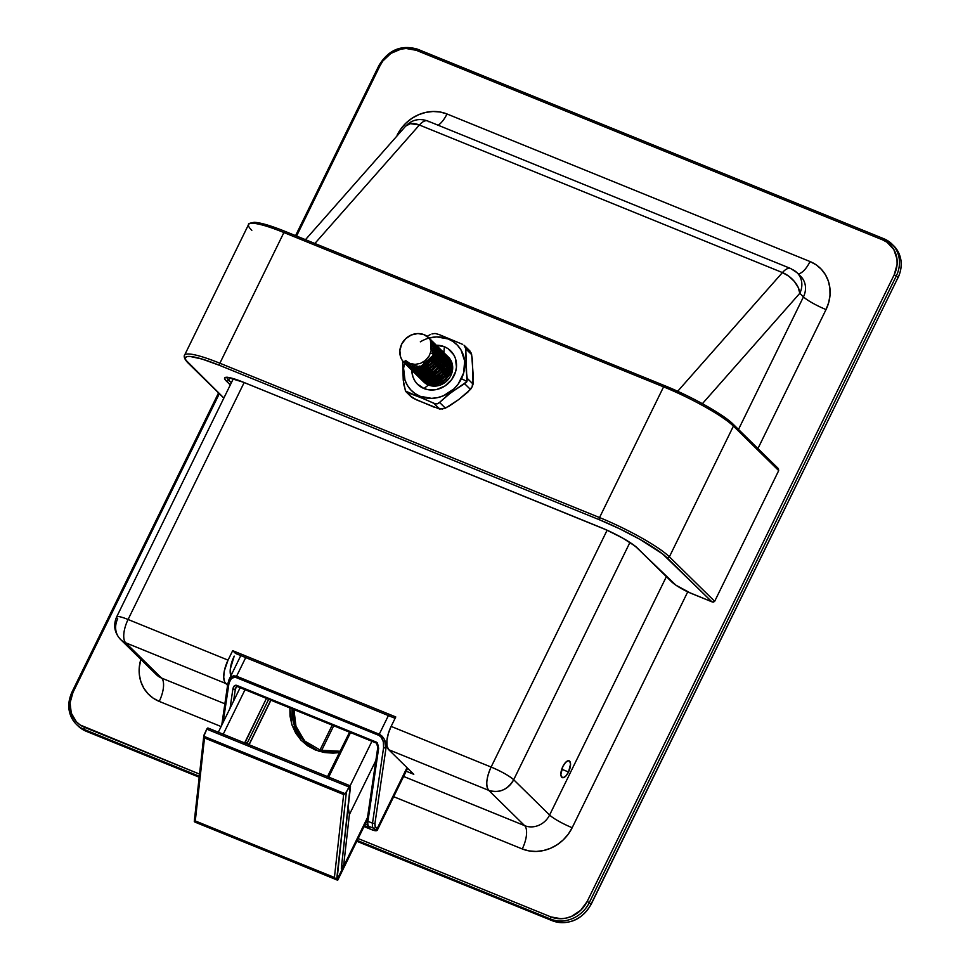 <?xml version="1.0" encoding="UTF-8"?>
<svg xmlns="http://www.w3.org/2000/svg" width="970" height="970" viewBox="0 0 970 970"><rect width="100%" height="100%" fill="white"/><g stroke="black" fill="none" stroke-linecap="round" stroke-linejoin="round"><path stroke-width="1.45" d="M562.879 766.445A9.057 3.722 -67.9 0 1 569.111 760.832A9.057 3.722 -67.9 0 1 568.541 771.999L561.739 769.234L568.541 771.999L565.874 776L563.158 777.71L561.29 776.558L560.866 774.351L562.879 766.445L565.546 762.444L568.262 760.735L569.645 761.183L570.554 764.081L568.541 771.999A9.057 3.722 -67.9 0 1 562.297 777.613A9.057 3.722 -67.9 0 1 562.879 766.445M491.111 767.052L391.128 726.409A19.509 8.027 112.1 0 0 388.752 749.725L488.722 790.356A19.509 8.027 -67.9 0 1 491.111 767.052L607.111 530.238L491.111 767.052A19.509 2.971 26.1 0 1 513.688 779.735L549.602 815.03L666.378 576.653L549.602 815.03L513.688 779.735L629.918 542.472L513.688 779.735C508.995 775.697 501.478 771.465 491.111 767.052C486.309 777.916 485.521 785.688 488.722 790.356L388.752 749.725L413.79 774.315L406.175 771.223L413.79 774.315L388.752 749.725L387.054 746.112L386.921 740.413L388.352 733.49L391.128 726.409L491.111 767.052M883.706 238.705L417.621 49.264A1.807 0.74 112.1 0 0 417.524 49.191A1.807 0.74 112.1 0 0 416.275 50.307L882.579 239.857A1.807 0.74 -67.9 0 1 883.828 238.729A1.807 0.74 -67.9 0 1 883.937 238.802A1.807 0.74 112.1 0 0 883.828 238.729A1.807 0.74 112.1 0 0 882.579 239.857A28.36 25.499 134.5 0 1 894.207 274.765L896.304 275.941L894.207 274.765L587.189 901.469L589.275 902.646A30.179 27.124 134.5 0 1 550.681 919.075A30.179 27.124 -45.5 0 0 589.275 902.646L896.304 275.941A30.179 27.124 -45.5 0 0 892.267 244.367A30.179 27.124 -45.5 0 0 883.937 238.802A30.179 27.124 134.5 0 1 891.963 244.064A30.179 27.124 134.5 0 1 896.304 275.941L898.002 277.614L590.972 904.319A30.179 27.124 134.5 0 1 552.379 920.736A1.807 0.74 112.1 0 0 552.488 920.821A1.807 0.74 -67.9 0 1 552.379 920.736L550.681 919.075L552.379 920.736L356.802 841.245L552.379 920.736A30.179 27.124 -45.5 0 0 590.972 904.319L589.275 902.646L590.972 904.319L898.002 277.614L896.304 275.941L589.275 902.646L587.189 901.469A28.36 25.499 134.5 0 1 550.899 916.905L358.124 838.553L550.899 916.905L561 918.723L566.286 918.081L571.451 916.42L580.642 910.369L587.189 901.469L894.207 274.765L897.104 264.386L897.02 259.135L893.819 249.508L887.016 242.233L882.579 239.857L416.275 50.307L406.163 48.5L400.889 49.143L390.874 53.398L382.847 61.025L379.985 65.754L296.553 236.049L379.985 65.754L379.027 65.681A30.179 27.124 134.5 0 1 379.124 65.475M219.329 393.699L72.968 692.459L70.07 702.826L71.259 713.108L76.351 721.728L80.146 724.978L199.541 774.096L84.584 727.367A1.807 0.74 112.1 0 0 84.366 729.525L86.063 731.198L199.202 777.188L86.063 731.198L84.366 729.525A30.179 27.124 134.5 0 1 76.339 724.275A30.179 27.124 134.5 0 1 71.998 692.386A30.179 27.124 -45.5 0 0 76.036 723.972A30.179 27.124 -45.5 0 0 84.366 729.525L199.311 776.255L84.366 729.525A1.807 0.74 -67.9 0 1 84.584 727.367A28.36 25.499 134.5 0 1 72.968 692.459L71.901 692.216L72.968 692.459L219.329 393.699M572.179 827.713L568.238 834.212L563.182 839.947L557.204 844.7L550.536 848.289L543.43 850.569L536.167 851.454L529.014 850.908L522.26 848.956L393.687 796.697L522.26 848.956A19.509 8.027 112.1 0 0 524.649 825.652L488.722 790.356C499.235 793.399 507.553 789.859 513.688 779.735A19.509 17.533 134.5 0 1 488.722 790.356L524.649 825.652A19.509 17.533 -45.5 0 0 549.602 815.03A19.509 2.971 -153.9 0 0 572.179 827.713A19.509 2.971 26.1 0 1 549.602 815.03A19.509 17.533 -45.5 0 1 524.649 825.652A19.509 8.027 -67.9 0 1 522.26 848.956A39.018 35.078 134.5 0 0 572.179 827.713L687.754 591.809L572.179 827.713M221.099 726.542L159.225 701.395L153.127 698.121L147.913 693.635L143.778 688.118L140.905 681.777L139.377 674.865L139.256 667.639L140.856 659.394A39.018 35.078 134.5 0 0 159.225 701.395A19.509 8.027 112.1 0 0 161.614 678.091L224.87 703.796L161.614 678.091L125.688 642.795L161.614 678.091A19.509 8.027 -67.9 0 1 159.225 701.395L221.099 726.542M800.844 276.462A19.509 17.533 -45.5 0 1 803.451 296.881L738.497 429.455L803.451 296.881A19.509 2.971 -153.9 0 0 826.028 309.563A39.018 35.078 134.5 0 0 810.035 261.536A19.509 8.027 -67.9 0 1 798.201 273.855A19.509 8.027 112.1 0 0 810.035 261.536L447 113.975A19.509 8.027 -67.9 0 1 437.834 125.397A19.509 8.027 112.1 0 0 447 113.975A39.018 35.078 134.5 0 0 397.082 135.218L401.034 128.719L406.09 122.984L412.068 118.231L418.737 114.654L425.842 112.374L433.105 111.489L440.247 112.023L447 113.975L810.035 261.536L816.146 264.81L821.36 269.296L825.482 274.813L828.368 281.154L829.896 288.066L830.005 295.292L828.695 302.555L826.028 309.563L757.934 448.552L826.028 309.563A19.509 2.971 26.1 0 1 803.451 296.881L799.801 293.292L702.401 403.678L799.801 293.292A19.509 11.531 -138.6 0 0 782.426 272.57L677.678 391.286L782.426 272.57A19.509 8.027 -67.9 0 1 790.671 268.52A19.509 8.027 -67.9 0 1 791.811 269.284A19.509 17.533 134.5 0 1 797 272.679A19.509 17.533 134.5 0 1 799.801 293.292A19.509 17.533 -45.5 0 0 797 272.679L790.671 268.52A19.509 8.027 112.1 0 0 782.426 272.57L788.804 276.207L794.345 281.421L798.201 287.423L799.801 293.292L803.451 296.881A19.509 17.533 -45.5 0 0 800.638 276.256L797 272.679M550.681 919.075L357.202 840.432L550.681 919.075A1.807 0.74 -67.9 0 1 550.899 916.905A1.807 0.74 112.1 0 0 550.681 919.075M227.586 685.317L225.67 683.438L125.688 642.795L225.67 683.438A19.509 8.027 -67.9 0 1 228.047 660.121L232.691 650.664L395.772 716.951L391.128 726.409L395.772 716.951L232.691 650.664L235.516 653.44L395.105 718.309L235.516 653.44L232.691 650.664L228.047 660.121L128.076 619.49L228.047 660.121L224.361 670.755L223.706 677.181L224.64 681.934L227.586 685.317M403.617 776.449L524.649 825.652L403.617 776.449M244.149 382.556L128.076 619.49L244.149 382.556M314.862 243.482L419.404 125.009L782.426 272.57L419.404 125.009A19.509 11.531 -138.6 0 0 405.666 126.124L410.395 123.651L419.404 125.009A19.509 8.027 -67.9 0 1 427.637 120.959A19.509 8.027 112.1 0 0 419.404 125.009L314.862 243.482M230.848 675.896A18.103 7.445 -67.9 0 1 234.206 656.12L230.29 669.106L231.042 676.357M790.671 268.52L427.637 120.959A19.509 8.027 -67.9 0 1 428.776 121.723M405.654 126.136L305.465 239.675M156.231 674.489A19.509 17.533 -45.5 0 0 161.614 678.091A19.509 17.533 -45.5 0 1 156.425 674.683L120.498 639.4A19.509 17.533 -45.5 0 0 125.688 642.795A19.509 17.533 134.5 0 1 120.498 639.4A19.509 17.533 134.5 0 1 117.697 618.787A19.509 2.971 26.1 0 1 116.655 616.896A19.509 2.971 26.1 0 1 128.076 619.49A19.509 8.027 112.1 0 0 125.688 642.795A19.509 8.027 -67.9 0 1 128.076 619.49A19.509 2.971 -153.9 0 0 116.655 616.896L233.358 378.664M199.202 777.212L86.172 731.271A1.807 0.74 -67.9 0 1 86.063 731.198A1.807 0.74 112.1 0 0 86.172 731.271L78.036 725.936A30.179 27.124 -45.5 0 0 86.063 731.198A30.179 27.124 134.5 0 1 77.733 725.633M893.964 246.028A30.179 27.124 134.5 0 1 898.002 277.614A30.179 27.124 -45.5 0 0 893.661 245.725L883.828 238.729L417.524 49.191A1.807 0.74 -67.9 0 1 417.621 49.264M379.027 65.681L379.985 65.754A28.36 25.499 134.5 0 1 416.275 50.307A1.807 0.74 -67.9 0 1 417.512 49.179C401.204 44.474 388.339 49.906 378.93 65.511L295.571 235.649M591.069 904.501L897.893 277.82M591.069 904.489C581.66 920.093 568.796 925.525 552.476 920.809A1.807 0.74 112.1 0 0 552.609 920.833M332.201 725.136L319.991 750.065L332.201 725.136M228.071 683.438A1.807 0.849 8.3 0 0 227.804 683.814A1.807 0.849 8.3 0 0 228.653 684.674L223.124 722.407L229.053 682.819L231.454 678.503L234.982 677.096L378.894 735.393A1.807 0.74 -67.9 0 1 379.27 734.217L388.4 715.581L379.27 734.217L236.583 676.223L245.713 657.587L236.583 676.223L229.065 679.546M240.802 655.587L229.126 679.424L227.804 683.802A1.807 0.849 -171.7 0 0 228.653 684.674C229.914 678.939 232.424 676.514 236.207 677.399L378.894 735.393L381.137 737.091L383.344 741.807L383.587 747.652L372.516 823.19A1.807 0.849 8.3 0 0 374.99 823.19A7.239 2.983 -67.9 0 0 375.608 827.143A1.807 1.625 134.5 0 1 373.292 828.125A9.057 3.722 -67.9 0 1 372.516 823.19A9.057 3.722 112.1 0 0 373.292 828.125L368.709 826.27L373.292 828.125A1.807 1.625 -45.5 0 0 375.608 827.143L377.136 828.635A9.057 1.382 26.1 0 1 377.621 829.52A9.057 1.382 -153.9 0 0 377.136 828.635A1.807 1.625 134.5 0 1 374.82 829.629L373.292 828.125L374.82 829.629A7.239 1.103 26.1 0 1 370.964 829.362L364.005 826.537L373.135 830.15L375.038 830.441L374.82 829.629A1.807 1.625 -45.5 0 0 377.136 828.635L407 767.658L377.136 828.635L375.196 826.513L374.99 823.19L386.06 747.652L386.994 745.736L386.06 747.652C386.096 741.226 383.829 736.751 379.27 734.217L382.132 736.194L384.423 739.443L386.06 747.652A1.807 0.849 -171.7 0 1 383.587 747.652L372.516 823.19L367.933 821.323L378.639 748.234L377.415 742.947L236.049 685.196L234.291 685.899L232.885 688.979L230.06 708.245L232.885 688.979A1.807 0.849 8.3 0 0 235.358 688.991L236.922 686.396A1.807 0.74 -67.9 0 1 236.656 685.341C234.764 684.905 233.515 686.117 232.885 688.979A1.807 0.849 -171.7 0 0 235.358 688.991L236.001 687.293M228.981 679.727L230.921 677.048L233.588 675.811L236.583 676.223L379.27 734.217A1.807 0.74 112.1 0 0 378.894 735.393C382.495 737.515 384.059 741.601 383.587 747.652A1.807 0.849 8.3 0 0 386.06 747.652L374.99 823.19A1.807 0.849 -171.7 0 1 372.516 823.19L367.933 821.323A9.057 3.722 112.1 0 0 368.709 826.27A1.807 1.625 134.5 0 1 368.224 825.955L369.182 826.889A1.807 1.625 -45.5 0 0 369.667 827.204L364.405 825.725L367.739 827.07L369.703 827.252L368.709 826.27L369.667 827.204A1.807 1.625 134.5 0 1 369.158 826.876M233.588 701.055L235.358 688.991L233.588 701.055M367.387 824.682L365.326 823.845L367.387 824.682M321.591 750.513L333.728 725.754L321.591 750.513M367.23 821.384L367.303 822.511M236.207 677.399A1.807 0.74 -67.9 0 1 236.583 676.223A1.807 0.74 112.1 0 0 236.207 677.399M364.005 826.561L371.074 829.435A1.807 0.74 -67.9 0 1 370.964 829.362A1.807 0.74 112.1 0 0 371.074 829.435A1.807 0.74 112.1 0 0 371.195 829.459M378.421 745.287L378.058 746.985A1.807 0.849 8.3 0 0 377.791 747.361A1.807 0.849 8.3 0 0 378.639 748.234L376.299 742.098L236.656 685.341A1.807 0.74 112.1 0 0 236.922 686.396L376.554 743.165A1.807 0.74 -67.9 0 1 376.299 742.098A1.807 0.74 112.1 0 0 376.578 743.165M368.2 825.931A1.807 1.625 -45.5 0 0 368.709 826.27A9.057 3.722 -67.9 0 1 367.933 821.323A1.807 0.849 -171.7 0 1 367.084 820.45A1.807 0.849 -171.7 0 1 367.339 820.087A1.807 0.849 8.3 0 0 367.084 820.438A1.807 0.849 8.3 0 0 367.933 821.323L378.639 748.234A1.807 0.849 -171.7 0 1 377.791 747.349A1.807 0.849 -171.7 0 1 378.058 746.985M367.763 825.385A1.807 0.74 112.1 0 0 367.739 827.07A1.807 0.74 -67.9 0 1 367.763 825.385M445.363 382.216L449.243 378.167M441.168 384.702L441.617 383.599M442.866 381.271L448.637 375.402M450.892 374.153L451.547 373.862M438.476 385.611L438.743 384.459M439.155 383.174L439.737 381.743M440.986 379.416L446.758 373.547L442.138 377.779M447.813 372.904L450.419 371.716M451.644 371.316L452.335 371.134M436.27 386.024L436.415 384.75M436.548 383.95L437.07 381.901L436.548 383.95M437.264 381.319L437.846 379.888M439.095 377.572L444.866 371.692M447.121 370.443L448.528 369.861M449.765 369.461L451.099 369.146M451.826 369.012L452.638 368.915M434.354 386.133L434.354 384.702L434.354 386.133M434.378 384.29L434.524 382.895M434.657 382.107L434.972 380.761M435.384 379.464L435.954 378.033M437.203 375.717L442.975 369.837L437.906 374.675M444.042 369.194L446.636 368.006M447.873 367.606L449.219 367.291M449.934 367.157L451.353 367.012M451.753 366.987L452.675 366.987M432.487 382.447L432.632 381.04M432.778 380.252L433.093 378.906M433.493 377.609L434.075 376.178M435.324 373.862L441.095 367.982M443.338 366.733L444.757 366.151M445.982 365.751L447.328 365.435M448.055 365.314L449.474 365.156M449.874 365.132L451.353 365.156M430.607 380.592L430.753 379.185M430.886 378.397L431.201 377.051M431.601 375.754L432.183 374.323M433.432 372.007L439.204 366.126L433.432 372.007M441.459 364.878L442.866 364.296M444.102 363.895L445.436 363.58M446.164 363.459L447.582 363.301M447.982 363.277L449.462 363.301M450.432 363.386L449.643 361.98M451.486 363.556L452.178 363.701L451.486 363.556M429.661 385.442L429.286 384.278M428.716 378.736L428.861 377.33M428.995 376.542L429.31 375.196M429.722 373.899L430.983 371.11M431.541 370.152L437.312 364.271M439.568 363.022L440.974 362.44M442.211 362.053L443.557 361.725M444.272 361.604L445.703 361.446M446.091 361.434L447.582 361.446M448.54 361.531L449.268 361.64M449.595 361.701L450.82 361.992M451.111 362.089L451.741 362.295L451.111 362.089M422.762 380.858L428.376 384.969L427.879 383.877M427.77 383.587L427.394 382.435M427.321 382.119L427.079 381.064M426.824 376.881L426.97 375.475M427.115 374.687L427.43 373.341M427.831 372.056L428.413 370.625M429.661 368.297L435.433 362.416L429.661 368.297M436.488 361.774L439.095 360.585M440.319 360.197L441.665 359.87M442.393 359.749L443.811 359.591M444.212 359.579L445.691 359.591M446.649 359.676L447.388 359.785M447.703 359.846L448.928 360.137M449.231 360.234L450.359 360.634L449.231 360.234M427.164 384.399L426.594 383.368M426.485 383.114L421.332 379.537C434.73 395.408 461.975 370.152 447.655 356.366L450.674 361.519L451.292 367.86L449.425 374.02L445.23 379.452L436.245 384.023L429.637 384.071L426.485 383.114L426 382.022M425.891 381.731L425.515 380.579M424.921 376.954L424.921 375.426M424.945 375.026L425.09 373.62M425.224 372.832L425.539 371.486M425.951 370.2L426.521 368.77M427.77 366.442L433.541 360.573M435.797 359.312L437.203 358.73M438.028 358.463L439.774 358.015M440.501 357.894L441.92 357.736M442.32 357.724L443.799 357.736M444.769 357.821L445.497 357.93M447.655 358.476L448.467 358.779M448.746 358.9L449.801 359.421M426.133 383.793L425.442 382.798M425.284 382.544L424.714 381.513M424.581 381.246L424.108 380.167M423.999 379.876L423.623 378.724M423.053 373.171L423.199 371.765M423.332 370.976L423.647 369.631M424.06 368.345L424.63 366.915M425.878 364.587L431.65 358.718M433.905 357.469L435.324 356.875M424.945 382.798L424.448 382.192M424.242 381.938L423.55 380.943M423.356 380.628L422.823 379.658M422.69 379.391L422.217 378.312M422.108 378.033L421.732 376.869M421.15 373.244L421.15 371.728M421.162 371.316L421.32 369.909M421.453 369.121L421.768 367.775M422.168 366.49L433.432 355.032M434.657 354.632L436.003 354.305M436.73 354.183L438.149 354.038M438.549 354.014L440.028 354.026M440.986 354.111L441.726 354.22M442.041 354.28L443.266 354.583L442.041 354.28M443.569 354.668L444.696 355.081L443.569 354.668M444.975 355.19L446.03 355.711L444.975 355.19M446.285 355.857L447.315 356.499L446.285 355.857M447.57 356.693L448.698 357.615L447.57 356.693M449.049 357.954L450.128 359.155L449.049 357.954M437.555 385.817L423.902 381.828L437.555 385.817M423.053 380.943L422.556 380.337M422.217 379.9L421.659 379.088M421.477 378.773L420.931 377.803M420.81 377.536L420.337 376.457M420.228 376.178L419.852 375.014M419.246 371.122L419.246 370.516M419.282 369.461L419.428 368.054M419.561 367.266L419.877 365.92M430.401 353.638L434.111 352.462M434.839 352.328L436.257 352.183M436.658 352.158L438.137 352.171M439.107 352.255L439.834 352.365M440.162 352.425L441.386 352.728L440.162 352.425M441.677 352.813L442.805 353.225L441.677 352.813M443.084 353.335L444.139 353.856L443.084 353.335M444.405 354.001L445.424 354.644L444.405 354.001M445.679 354.838L446.806 355.76L445.679 354.838M447.158 356.099L450.141 371.995L437.264 383.623L422.023 379.973L437.264 383.623L450.141 371.995L447.158 356.099M421.174 379.088L420.665 378.482L421.174 379.088M420.337 378.045L419.78 377.233L420.337 378.045M419.586 376.93L419.052 375.948L419.586 376.93M418.919 375.693L418.446 374.602L418.919 375.693L413.79 372.116C427.176 388 454.421 362.731 440.113 348.945L443.12 354.111L443.739 360.452L441.871 366.599L437.688 372.031L428.691 376.603L422.095 376.651L418.931 375.693M417.876 372.856L417.609 371.595L417.876 372.856M417.391 367.606L417.536 366.211M432.947 350.473L434.378 350.328M434.778 350.303L436.257 350.315M437.215 350.412L437.943 350.509M438.27 350.57L439.495 350.873L438.27 350.57M439.786 350.958L440.926 351.37L439.786 350.958M441.192 351.479L442.259 352.001L441.192 351.479M442.514 352.146L443.532 352.789L442.514 352.146M443.799 352.983L444.454 353.492M445.278 354.244L448.261 370.14L435.384 381.768L420.131 378.118L435.384 381.768L448.261 370.14L445.278 354.244M418.579 376.372L417.888 375.378L418.579 376.372M417.73 375.123L417.161 374.105L417.73 375.123M417.027 373.838L416.554 372.747L417.027 373.838L411.898 370.261C425.284 386.145 452.541 360.876 438.222 347.09L441.241 352.255L441.859 358.597L439.992 364.744L435.797 370.176L426.8 374.747L420.204 374.796L417.051 373.838M416.457 372.468L416.069 371.304L416.457 372.468M415.997 371.001L415.718 369.74L415.997 371.001M432.778 348.46L434.366 348.46M435.324 348.557L436.063 348.666M436.379 348.715L437.603 349.018L436.379 348.715M437.906 349.103L439.034 349.515L437.906 349.103M439.313 349.637L440.368 350.146L439.313 349.637M440.622 350.291L441.653 350.946L440.622 350.291M441.908 351.128L443.035 352.049L441.908 351.128M443.387 352.389L446.37 368.285L433.493 379.913L418.24 376.263L433.493 379.913L446.37 368.285L443.387 352.389M416.7 374.517L415.997 373.523M415.839 373.268L415.281 372.25M409.728 368.091L410.007 368.406C423.405 384.29 450.65 359.021 436.342 345.235L439.349 350.4L439.968 356.742L438.1 362.889L433.917 368.321L424.921 372.892L418.325 372.941L415.16 371.983L414.675 370.892M414.566 370.613L414.19 369.449M432.317 346.605L434.172 346.811M434.499 346.872L435.724 347.163L434.499 346.872M436.015 347.248L437.143 347.66L436.015 347.248M437.421 347.781L438.476 348.291L437.421 347.781M438.743 348.436L439.762 349.091L438.743 348.436M441.495 350.534L444.478 366.442L431.601 378.058L416.36 374.408L431.601 378.058L444.478 366.442L441.495 350.534M414.808 372.674L414.117 371.668M413.96 371.413L413.39 370.394M407.837 366.236L408.127 366.551C421.513 382.435 448.758 357.178 434.451 343.38L437.458 348.545L438.076 354.887L436.221 361.046L432.026 366.466L423.029 371.037L416.433 371.086L413.268 370.128L412.783 369.036M412.674 368.758L412.298 367.594M431.553 344.847L433.832 345.308M434.123 345.393L435.263 345.805L434.123 345.393M435.53 345.926L436.597 346.435L435.53 345.926M436.852 346.581L437.87 347.236L436.852 346.581M438.137 347.418L439.252 348.339L438.137 347.418M439.616 348.679L442.599 364.587L429.722 376.202L414.469 372.553L429.722 376.202L442.599 364.587L439.616 348.679M412.917 370.819L412.226 369.812M412.068 369.558L411.498 368.539M411.365 368.273L410.892 367.193M410.795 366.902L410.213 364.962M431.019 343.222L433.372 343.95L431.019 343.222M433.651 344.071L434.705 344.58L433.651 344.071M434.972 344.738L435.991 345.381L434.972 344.738M436.245 345.562L436.9 346.084M437.725 346.824L440.707 362.731L427.831 374.347L412.577 370.698L427.831 374.347L440.707 362.731L437.725 346.824M412.214 370.334L411.231 369.218L412.214 370.334M411.037 368.964L410.346 367.957L411.037 368.964M410.177 367.703L409.619 366.684L410.177 367.703M409.486 366.417L408.212 362.586L409.486 366.417M430.656 341.792L432.814 342.737L430.656 341.792M433.081 342.883L434.099 343.525L433.081 342.883M434.366 343.707L435.481 344.629L434.366 343.707M435.833 344.968L438.816 360.876L425.939 372.492L410.698 368.842L425.939 372.492L438.816 360.876L435.833 344.968M409.146 367.109L408.455 366.102M408.297 365.86L406.454 361.325M430.377 340.591L431.759 341.307M432.474 341.852L433.59 342.786L432.474 341.852M433.954 343.125L436.936 359.021L424.06 370.637L408.807 366.999L424.06 370.637L436.936 359.021L433.954 343.125M407.958 366.114L407.461 365.508M407.254 365.253L405.278 361.749M430.583 340.009L431.238 340.518L430.583 340.009M432.062 341.27L435.045 357.166L422.168 368.782L406.915 365.144L422.168 368.782L435.045 357.166L432.062 341.27M406.066 364.259L404.732 362.477M430.171 339.415L433.166 355.311L420.277 366.927L404.478 362.731A2.413 1.055 -43 0 1 404.357 362.841C417.743 378.724 444.987 353.468 430.68 339.682L433.687 344.835L434.305 351.176L432.438 357.336L428.255 362.756L422.399 366.405L415.972 367.678L409.498 366.43L403.738 362.246A17.496 15.726 134.5 0 1 405.448 338.942A17.496 15.726 134.5 0 1 428.704 337.718A17.496 15.726 134.5 0 1 429.128 338.154L424.048 334.674L417.815 333.547L411.377 334.965L405.702 338.7L401.653 344.192L399.87 350.594L400.598 356.936L401.895 359.773L403.738 362.246L405.593 360.5A2.413 1.055 -43 0 1 404.478 362.731L420.277 366.927L433.166 355.311L430.171 339.415M405.945 364.38L406.236 364.696C419.622 380.579 446.879 355.323 432.559 341.525L435.578 346.69L436.197 353.031L434.33 359.191L430.134 364.611L424.278 368.26L417.864 369.534L411.389 368.285L406.866 365.338M430.486 339.718L432.996 343.101M434.451 343.38L433.25 342.252L434.451 343.38M433.044 342.083L432.365 341.573L433.044 342.083M436.815 345.781L436.148 345.271L436.815 345.781M413.499 371.801L419.319 376.069L425.794 377.33L432.208 376.045L438.064 372.407L442.259 366.975L444.127 360.816L443.508 354.486L440.489 349.321C454.809 363.107 427.552 388.376 414.166 372.492L413.705 371.971L414.166 372.492M415.39 373.656L415.669 373.971C429.067 389.855 456.312 364.587 442.005 350.8L445.012 355.966L445.63 362.295L443.763 368.454L439.58 373.887L433.711 377.524L427.297 378.809L420.822 377.548L415.415 373.62M417.27 375.499L417.561 375.826C430.947 391.698 458.204 366.442 443.884 352.656L446.903 357.821L447.509 364.15L445.654 370.31L441.459 375.742L435.603 379.379L429.189 380.664L422.714 379.403L417.27 375.499M442.478 351.346L441.811 350.837L442.478 351.346M419.161 377.354L419.452 377.682C432.838 393.553 460.083 368.297 445.776 354.511L448.783 359.664L449.401 366.005L447.534 372.165L443.351 377.597L437.494 381.234L431.068 382.519L424.593 381.258L419.161 377.354M444.369 353.201L443.69 352.692L444.369 353.201M424.217 362.392L422.75 365.059M421.125 372.262L421.15 373.232M449.195 358.354L448.176 357.712M447.922 357.566L446.855 357.045M446.588 356.936L445.448 356.524M445.157 356.439L443.933 356.135M442.878 355.966L442.271 355.905M436.548 356.487L435.894 356.681M427.188 362.768L426.582 363.544M424.908 375.972L424.921 376.93M430.437 340.106L431.129 350.813L429.092 356.063L425.406 360.44L420.519 363.362L415.099 364.405L409.873 363.411L405.593 360.5L409.873 363.411L415.099 364.405L420.519 363.362L425.406 360.44L429.092 356.063L431.129 350.813L430.644 340.094A17.496 15.726 -45.5 0 0 429.128 338.154A17.496 15.726 134.5 0 1 430.644 340.094L429.164 338.203L430.437 340.106M406.151 364.55L411.765 368.649L418.24 369.909L424.666 368.636L430.522 364.987L434.705 359.567L436.573 353.407L435.954 347.066L432.947 341.901C447.255 355.699 420.01 380.955 406.624 365.072L406.151 364.55M408.503 366.927L413.656 370.504L420.131 371.765L426.545 370.479L432.402 366.842L436.597 361.41L438.464 355.262L437.846 348.921L434.827 343.756C449.146 357.542 421.889 382.81 408.503 366.927L408.043 366.405L408.503 366.927M409.934 368.26L415.16 371.983M433.214 342.289L432.341 341.67L433.214 342.289M436.718 345.611C451.038 359.397 423.781 384.666 410.395 368.782L415.536 372.359L422.023 373.62L428.437 372.334L434.293 368.697L438.488 363.265L440.344 357.118L439.737 350.776L435.312 344.301M435.106 344.144L434.233 343.525M409.898 364.259L409.776 363.495M411.607 369.109L411.256 368.418M416.057 374.347L421.198 377.924L427.685 379.185L434.099 377.9L439.956 374.262L444.151 368.83L446.006 362.671L445.388 356.342L442.381 351.176C456.7 364.962 429.443 390.219 416.057 374.347L415.669 373.971M417.949 376.202L423.09 379.779L429.564 381.04L435.979 379.755L441.847 376.117L446.03 370.685L447.897 364.526L447.279 358.185L444.272 353.031C458.58 366.818 431.335 392.074 417.949 376.202L417.561 375.826M419.828 378.058L424.981 381.634L431.456 382.883L437.87 381.61L443.726 377.973L447.922 372.541L449.789 366.381L449.171 360.04L446.151 354.887C460.471 368.673 433.214 393.929 419.828 378.058L419.452 377.682M441.556 350.788L440.598 350.255M418.009 375.875L417.573 375.196M428.376 384.969L422.932 381.064M421.72 379.9L426.861 383.489L433.347 384.738L439.762 383.465L445.618 379.816L449.813 374.396L451.668 368.236L451.05 361.895L448.043 356.742C462.35 370.528 435.106 395.784 421.72 379.9L421.332 379.537M446.467 355.226L447.655 356.366M437.506 356.536L435.979 356.984M446.758 356.814L447.776 357.287M448.019 357.421L448.952 357.978M435.942 356.499L436.573 356.305M435.615 359.785L434.111 360.634M427.006 378.639L426.691 377.294M430.195 372.31L430.716 371.255M433.25 367.594L434.136 366.648M434.111 382.653L434.208 384.241M450.711 369.521L449.195 369.958M448.819 372.759L447.328 373.608M434.075 345.211L431.056 340.046C445.375 353.844 418.118 379.1 404.732 363.216L409.886 366.805L413.038 367.763L416.36 368.054L422.774 366.781L428.631 363.132L432.826 357.712L434.681 351.552L434.075 345.211M404.975 363.483L404.357 362.841A2.413 1.055 137 0 0 404.478 362.731L405.593 360.5L403.738 362.246L404.357 362.841M408.758 367.181L413.268 370.128M441.617 352.631L438.61 347.466C452.917 361.252 425.672 386.521 412.286 370.637L417.427 374.214L420.592 375.172L423.902 375.475L430.328 374.19L436.185 370.552L440.368 365.12L442.235 358.973L441.617 352.631M412.529 370.892L411.898 370.261M424.036 382.204L423.223 381.38M407.8 364.987L406.612 361.446M405.981 364.344L405.484 363.701M328.563 777.031A3.625 3.249 -45.5 0 0 329.23 776.048L350.534 732.58L328.406 777.188M350.134 785.797L371.934 741.286L350.134 785.797M348.036 805.803L349.394 814.57L343.61 865.822L341.683 865.046L343.61 865.822L349.394 814.57L375.851 760.553L349.394 814.57L348.036 805.803M208.283 728.991L208.065 728.058L207.01 728.7L203.833 736.266L345.09 793.678L350.255 785.845L341.355 867.98L341.792 868.962L342.871 867.823L336.99 879.838L346.363 792.211L348.945 786.949L206.755 729.149L203.858 735.369M194.291 821.481L335.681 878.808L334.42 877.474L195.285 820.923L334.42 877.474L343.635 794.527L204.512 737.976L195.285 820.923L194.291 821.481L337.402 880.142M343.222 867.095L343.61 865.822A1.807 0.74 -67.9 0 1 343.222 867.095L341.525 866.404L343.222 867.095L342.871 867.823L367.509 817.528L343.222 867.095M244.779 743.19L266.447 698.4L245.143 741.868A3.625 3.249 -45.5 0 0 244.804 742.984M245.034 689.706L223.233 734.217L245.034 689.706M350.194 785.821L208.004 728.034A1.807 0.74 112.1 0 0 206.755 729.149L348.945 786.949A1.807 0.74 -67.9 0 1 350.194 785.821A1.807 0.74 -67.9 0 1 350.473 786.779L341.355 867.98A1.807 0.74 -67.9 0 0 341.622 868.938L341.622 868.938A1.807 0.74 -67.9 0 0 342.871 867.823L336.99 879.838L337.79 880.057L367.121 820.196M270.763 700.158L248.963 744.669L270.763 700.158M248.853 744.633L247.241 743.044L268.666 699.309L247.241 743.044L245.143 741.868L248.853 744.633M289.8 707.894L291.776 724.372L301.379 740.571L318.791 751.204L339.573 752.55L333.086 753.156L323.968 752.465L315.359 749.98L307.563 745.797L300.906 740.074L295.644 733.029L291.97 724.954L290.018 716.127L289.872 706.912M341.44 867.241L342.871 867.823L341.44 867.241M337.899 878.541L337.79 880.057L336.99 879.838L194.8 822.039M337.79 880.057L336.99 879.838M340.203 751.265L320.379 750.174L303.95 740.571A47.979 43.117 134.5 0 1 292.055 708.815L294.201 724.917L305.647 742.232M293.813 709.531A47.979 43.117 -45.5 0 0 304.81 741.383L295.571 725.548L293.813 709.531M329.23 776.048L328.175 775.806L329.23 776.048M328.272 775.988A1.807 1.625 134.5 0 1 327.702 776.679M247.047 743.893A1.807 1.625 134.5 0 1 247.241 743.044A1.807 1.625 134.5 0 0 247.047 743.893M204.064 737.103L204.512 737.976L204.064 737.103M194.352 821.36L195.285 820.923L204.512 737.976L343.635 794.527L334.42 877.474L336.663 879.523L346.363 792.211L343.635 794.527L345.09 793.678L203.833 736.266M712.659 602.067L711.798 601.739L713.508 602.103L714.672 601.303L778.704 470.608L714.672 601.303L712.659 602.067L693.113 594.137A17.702 2.692 26.1 0 1 672.622 582.63A1.807 1.625 134.5 0 1 672.125 582.291A1.807 1.625 -45.5 0 0 672.622 582.63L637.581 548.208A1.807 1.625 134.5 0 1 637.096 547.892A1.807 1.625 -45.5 0 0 637.581 548.208A31.986 4.862 -153.9 0 0 600.575 527.401A1.807 0.74 112.1 0 0 600.685 527.474A1.807 0.74 -67.9 0 1 600.575 527.401L243.312 382.192A1.807 0.74 112.1 0 0 243.421 382.253A1.807 0.74 -67.9 0 1 243.312 382.192A31.986 4.862 -153.9 0 0 226.313 381.028L230.29 384.945L224.882 379.331L224.543 378.106L227.15 377.306L243.312 382.192L606.032 529.729L622.594 538.035L635.107 546.074L675.884 585.165L690.082 592.852L711.798 601.739L662.546 553.906L639.642 539.199L619.636 528.783L599.327 519.726L219.656 365.399L202.124 359.07L190.059 356.451L186.689 356.681L185.282 357.93L185.9 360.161L223.876 398.015L188.519 363.277A1.807 1.625 134.5 0 1 188.047 362.962L223.827 398.124M728.143 419.986L714.162 410.504M685.244 394.863L664.935 385.805A1.807 0.74 112.1 0 0 664.814 385.733A1.807 0.74 112.1 0 0 663.577 386.86L599.545 517.556L219.875 363.229L283.895 232.533L663.577 386.86L599.545 517.556A60.346 9.179 26.1 0 1 669.385 556.816L733.417 426.109L778.704 470.608L733.417 426.109A60.346 9.179 -153.9 0 0 663.577 386.86A60.346 9.179 26.1 0 1 733.417 426.109A1.807 1.625 -45.5 0 0 733.174 424.217M275.965 227.901L267.732 225.161M260.869 223.355L255.656 222.542M188.022 362.95A1.807 1.625 -45.5 0 0 188.519 363.277A58.539 8.9 26.1 0 1 219.656 365.399L599.327 519.726A1.807 0.74 -67.9 0 1 599.545 517.556A60.346 9.179 -153.9 0 1 669.385 556.816A1.807 1.625 134.5 0 1 667.069 557.798A1.807 1.625 -45.5 0 0 669.385 556.816L714.672 601.303L669.385 556.816L733.417 426.109A1.807 1.625 134.5 0 0 733.15 424.205L778.073 468.328M449.498 358.936A18.103 16.272 134.5 0 1 449.559 358.961L448.625 358.621M228.629 380.046L229.744 377.766L228.629 380.046A30.179 4.583 26.1 0 1 226.931 377.5A30.179 4.583 26.1 0 0 228.629 380.046A1.807 1.625 134.5 0 1 226.313 381.028A1.807 1.625 -45.5 0 0 228.629 380.046L231.369 382.738L228.629 380.046M184.555 355.214A60.346 9.179 26.1 0 1 219.875 363.229L283.895 232.533A60.346 9.179 -153.9 0 0 248.575 224.519L184.555 355.214C184.712 354.693 182.408 357.215 188.047 362.962M778.643 469.128L778.134 468.401L778.643 469.128M777.394 467.819L778.134 468.401L777.394 467.819M732.665 423.89A1.807 1.625 134.5 0 1 733.15 424.205C723.693 414.554 691.198 396.342 664.826 385.733A1.807 0.74 -67.9 0 1 664.935 385.805A58.539 8.9 -153.9 0 1 732.665 423.89M251.812 230.351A60.346 9.179 26.1 0 1 248.647 224.397A60.346 9.179 26.1 0 1 283.895 232.533L663.577 386.86A1.807 0.74 -67.9 0 1 664.826 385.733L285.144 231.406A1.807 0.74 112.1 0 0 283.895 232.533A1.807 0.74 -67.9 0 1 285.144 231.406A1.807 0.74 -67.9 0 1 285.253 231.478A1.807 0.74 112.1 0 0 285.144 231.406C271.066 225.707 260.784 222.676 254.31 222.3C249.726 223.1 247.823 223.84 248.575 224.519M664.705 385.72L285.253 231.478M600.806 527.498L600.806 527.498A1.807 0.74 112.1 0 1 600.685 527.474L243.421 382.253A1.807 0.74 112.1 0 0 243.543 382.277M711.798 601.739L667.069 557.798A58.539 8.9 26.1 0 0 599.327 519.726A1.807 0.74 112.1 0 1 599.545 517.556L219.875 363.229A1.807 0.74 112.1 0 0 219.656 365.399A1.807 0.74 -67.9 0 1 219.875 363.229A60.346 9.179 -153.9 0 0 184.615 355.105M423.732 381.901A17.496 15.726 134.5 0 1 423.017 381.137A17.496 15.726 -45.5 0 0 428.449 385.017L423.938 388.521A23.535 21.158 134.5 0 1 411.826 370.176L412.88 376.687L414.626 380.507L417.112 383.841L423.938 388.521L428.012 389.697L436.706 389.491L445.012 385.951L451.668 379.634L455.67 371.474L456.458 367.096L455.463 358.573L453.73 354.753L448.091 348.715L444.405 346.739L443.811 352.559L444.405 346.739A23.535 21.158 134.5 0 1 454.045 375.705A23.535 21.158 134.5 0 1 423.938 388.521L428.449 385.017A17.496 15.726 -45.5 0 0 449.425 377.912A17.496 15.726 -45.5 0 0 447.97 356.657A17.496 15.726 134.5 0 1 448.322 356.996A17.496 15.726 134.5 0 1 449.268 378.13A17.496 15.726 134.5 0 1 428.449 385.017A17.496 15.726 134.5 0 1 423.793 381.962M447.764 356.475A17.496 15.726 -45.5 0 0 446.928 355.796A17.496 15.726 134.5 0 1 447.764 356.475M448.358 358.063A17.496 15.726 134.5 0 1 449.34 358.597A17.496 15.726 -45.5 0 0 449.025 358.415M468.546 350.134L471.19 353.007L472.257 358.573L473.081 384.096L467.225 378.336L466.23 370.443L465.794 348.848L471.65 354.608L473.372 377.488L472.147 386.751L467.867 392.122L458.701 399.567L448.831 406.357L442.284 409.073L433.82 407.036L413.208 398.294L405.896 391.637L403.653 384.12L402.599 360.852L403.253 380.204L405.46 391.08L435.397 403.859L438.464 403.387L448.164 394.705L466.897 381.598A7.918 1.2 -153.9 0 0 461.441 378.712A32.289 29.027 134.5 0 1 426.085 397.967A32.289 29.027 134.5 0 1 403.556 369.121M411.801 397.397L407.351 392.535L423.247 398.573L433.832 403.302L439.689 409.061L416.785 399.992L410.698 396.245M430.486 334.504L427.042 336.335L430.486 334.504M462.69 344.386L438.949 334.48L435.069 333.474L432.002 333.947L435.069 333.474L438.949 334.48L462.69 344.386M466.74 381.901L464.606 383.696L470.462 389.455L458.701 399.567L445.412 408.176L439.555 402.417L451.317 392.304L464.606 383.696L470.462 389.455M429.031 338.057L436.706 336.905L448.213 338.966L453.269 341.683L457.585 345.393L461.005 349.952L464.654 360.925L463.66 372.904L458.179 384.096L453.996 388.837L443.532 395.736L437.652 397.615L431.638 398.355L420.131 396.293L415.087 393.577L410.771 389.867L407.351 385.296L404.963 380.058L403.605 368.357L404.684 362.343M436.354 345.235A23.535 21.158 134.5 0 1 444.405 346.739L436.027 345.235M412.577 364.186L412.286 365.411M422.338 380.288A17.496 15.726 -45.5 0 0 422.847 380.931A17.496 15.726 134.5 0 1 422.302 380.24M420.325 341.84A32.289 29.027 134.5 0 1 455.936 343.78A32.289 29.027 134.5 0 1 461.441 378.712A7.918 1.2 26.1 0 1 466.897 381.598L465.758 347.672L464.096 345.271L465.794 348.848L471.65 354.608L469.528 350.619M433.832 403.302L439.689 409.061L445.412 408.176L439.555 402.417L437.033 403.92L433.832 403.302M470.874 388.921L472.147 386.751M467.322 379.088L466.897 381.598M472.305 386.436L473.081 384.096L467.225 378.336M464.096 345.271L464.703 345.829M425.818 383.587A17.496 15.726 134.5 0 1 425.248 382.689M424.096 369.534A17.496 15.726 134.5 0 1 424.375 368.745M424.63 368.115A17.496 15.726 134.5 0 1 425.066 367.169M425.357 366.599A17.496 15.726 134.5 0 1 426.4 364.878M427.503 363.398A17.496 15.726 134.5 0 1 428.231 362.562M431.686 359.627A17.496 15.726 134.5 0 1 433.432 358.585M435.554 357.639A17.496 15.726 134.5 0 1 436.379 357.36M427.637 120.959C419.185 118.049 411.85 119.771 405.666 126.124M120.498 639.4C114.387 632.682 113.114 625.189 116.655 616.896M78.036 725.936L76.339 724.275C68.045 715.145 66.566 704.462 71.901 692.216L218.529 392.923M893.661 245.725C901.954 254.855 903.434 265.537 898.099 277.784M552.476 920.809L356.79 841.269M407.618 768.264L377.621 829.52C377.342 831.205 375.16 831.169 371.074 829.435M221.73 725.257L227.804 683.802M236.91 685.438L236.025 687.245M376.554 743.165L377.791 747.349L367.084 820.438L368.224 825.955M437.906 385.745L438.1 384.035M438.197 383.514L438.864 381.186M439.131 380.495L441.883 376.069M443.448 374.493L447.764 371.716M448.443 371.449L450.711 370.782M451.22 370.698L452.444 370.54M436.063 386.048L436.003 384.508M436.015 384.071L436.209 382.18M436.306 381.659L436.973 379.331M437.252 378.639L439.992 374.226M441.556 372.638L445.873 369.861M446.552 369.594L448.819 368.939M449.328 368.842L451.183 368.661M451.62 368.649L452.65 368.697M434.39 385.587L434.233 384.714M434.123 382.216L434.317 380.325M434.414 379.803L435.081 377.475M433.202 386.096L432.741 384.738M432.644 384.362L432.353 382.859M432.305 382.459L432.22 380.798M432.232 380.361L432.438 378.47M432.535 377.948L433.202 375.62M433.469 374.929L436.221 370.516M437.785 368.927L442.102 366.163M442.781 365.884L444.878 365.266M445.557 365.132L447.243 364.95M447.849 364.938L449.474 365.047M449.874 365.108L451.365 365.447M451.741 365.569L452.578 365.884M432.183 385.999L431.492 384.654M431.347 384.302L430.85 382.883M430.753 382.519L430.462 381.004M431.407 385.733L430.534 384.532M431.444 385.733L430.025 384.447M429.698 384.084L428.655 382.677M428.437 382.325L427.721 380.955M427.564 380.604L427.079 379.173M426.57 374.796L426.776 372.904M451.571 364.041L452.566 365.738M433.723 386.024L430.45 384.52M429.552 383.877L428.146 382.592M427.806 382.228L426.764 380.822M426.436 380.288L425.83 379.1M425.078 376.869L424.799 375.438M424.751 375.038L424.678 373.389M424.69 372.941L424.884 371.049M424.981 370.528L425.648 368.212M425.927 367.509L428.679 363.095M430.231 361.507L434.33 358.839M435.227 358.463L437.494 357.809M438.016 357.712L439.701 357.542M440.295 357.53L441.762 357.615M442.32 357.688L443.654 357.991M444.187 358.148L445.436 358.657M451.729 367.545L443.035 382.944L434.487 384.69M432.535 384.362L428.57 382.665M218.323 732.217L240.123 687.706M327.508 776.606L349.552 732.18M293.922 709.567L296.056 726.942L304.81 741.383M270.921 700.219L249.108 744.73M194.279 821.432L203.821 735.599M227.004 377.136L226.616 377.548C226.168 376.554 231.769 378.118 243.421 382.253M600.672 527.474C617.563 534.7 629.712 541.515 637.096 547.892L672.137 582.315C677.969 586.983 684.99 590.948 693.211 594.21L712.15 601.909M406.006 391.747L411.328 396.985M464.569 345.696L469.892 350.922"/></g></svg>

